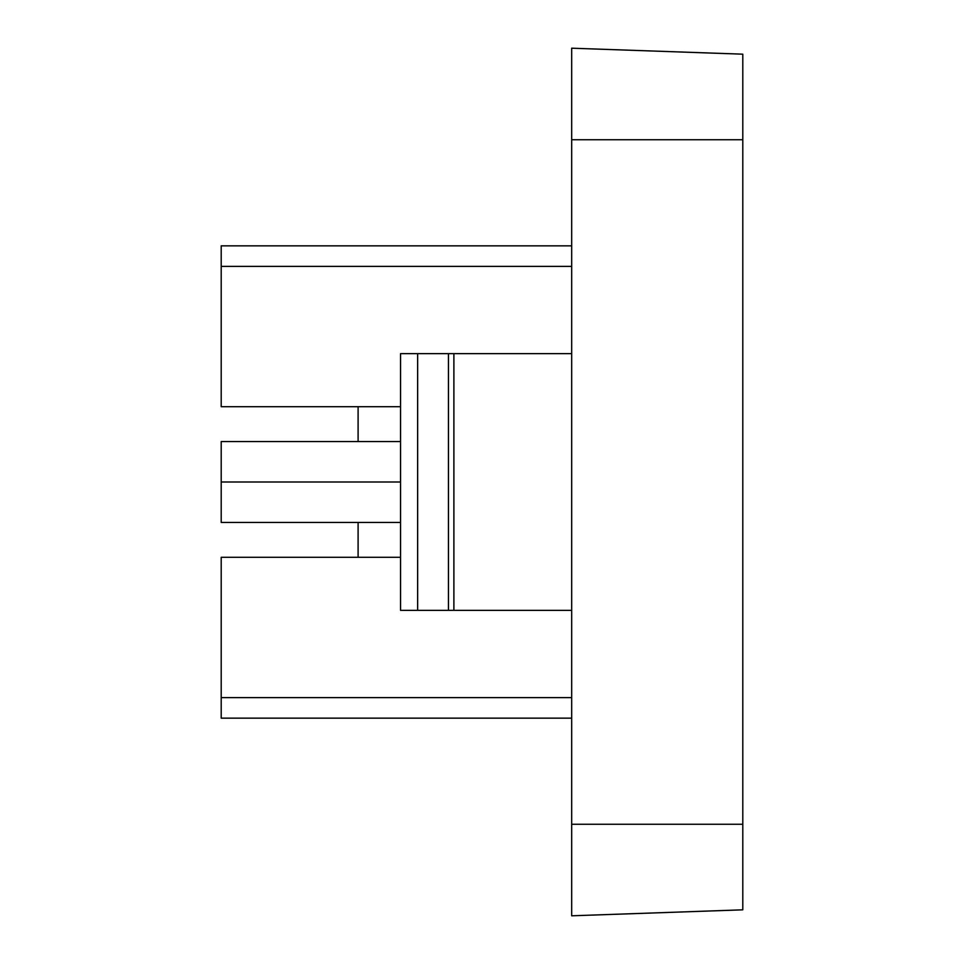 <?xml version="1.0" encoding="UTF-8"?>
<svg xmlns="http://www.w3.org/2000/svg" width="964" height="964" viewBox="0 0 964 964"><rect width="100%" height="100%" fill="white"/><g stroke="black" fill="none" stroke-linecap="round" stroke-linejoin="round"><path stroke-width="1.45" d="M400.542 482L221.202 482L221.202 522.428L221.202 482L400.542 482M571.676 610.345L571.676 915.8L742.798 909.823L571.676 915.8L571.676 824.256L742.798 824.256L571.676 824.256L571.676 610.345L453.887 610.345L453.887 353.655L571.676 353.655L571.676 610.345L571.676 139.744L742.798 139.744L571.676 139.744L571.676 353.655L453.887 353.655L453.887 610.345L448.453 610.345L448.453 353.655L453.887 353.655L448.453 353.655L448.453 610.345L417.653 610.345L417.653 353.655L448.453 353.655L417.653 353.655L417.653 610.345L400.542 610.345L400.542 353.655L417.653 353.655L400.542 353.655L400.542 610.345L571.676 610.345M742.798 909.823L742.798 54.177L571.676 48.2L571.676 139.744L571.676 48.2L742.798 54.177L742.798 909.823M358.102 406.7L358.102 441.572L358.102 406.7M358.102 522.428L358.102 557.3L358.102 522.428M221.202 718.156L571.676 718.156L221.202 718.156L221.202 697.623L571.676 697.623L221.202 697.623L221.202 557.3L400.542 557.3L221.202 557.3L221.202 718.156M400.542 406.7L221.202 406.7L400.542 406.7M571.676 266.377L221.202 266.377L221.202 406.7L221.202 266.377L571.676 266.377M571.676 245.844L221.202 245.844L221.202 266.377L221.202 245.844L571.676 245.844M221.202 441.572L221.202 482L221.202 441.572L400.542 441.572M400.542 522.428L221.202 522.428"/></g></svg>
